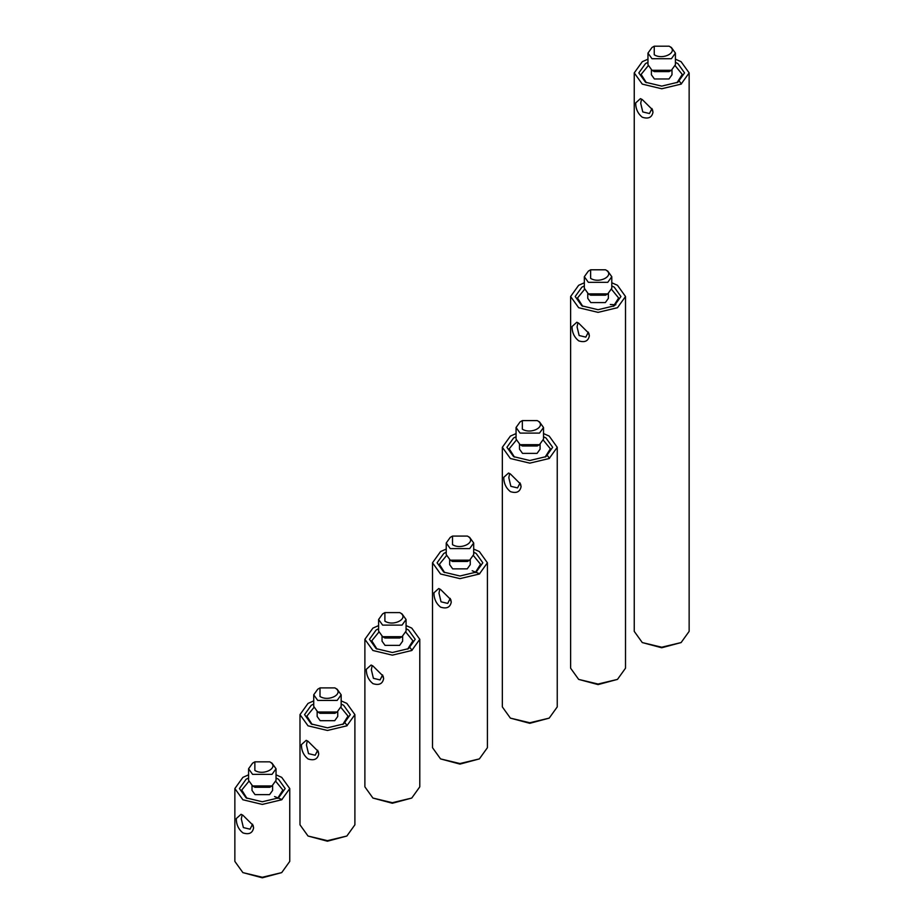 <?xml version="1.0" encoding="UTF-8"?>
<svg xmlns="http://www.w3.org/2000/svg" width="924" height="924" viewBox="0 0 924 924"><rect width="100%" height="100%" fill="white"/><g stroke="black" fill="none" stroke-linecap="round" stroke-linejoin="round"><path stroke-width="1.39" d="M252.575 824.185L250.058 829.174L243.382 827.581L241.314 818.953L242.053 815.303L242.873 815.222M253.603 827.881L253.118 825.375L242.897 815.234L241.072 814.287L236.29 818.572C236.278 824.508 238.473 829.278 242.897 832.894C248.972 834.834 252.541 833.171 253.603 827.881L252.633 824.97M234.858 788.565L234.858 861.399L242.897 872.614L262.3 877.257L281.716 872.614L289.755 861.399L289.755 788.565L281.716 799.768L262.3 804.411L242.897 799.768L234.858 788.565L242.897 777.361L248.579 774.832M276.033 774.832L281.716 777.361L289.755 788.565M269.75 761.85L272.014 763.166L276.033 768.768L276.033 780.341L272.014 785.943L252.599 785.943L248.579 780.341L248.579 768.768L252.599 763.166L254.862 761.85L269.75 761.85C279.753 767.163 264.056 776.218 254.862 770.443L254.862 761.85M252.599 785.943L254.862 787.26L269.75 787.26L272.014 785.943M276.033 768.768L272.014 774.37L252.599 774.37L248.579 768.768M252.009 785.585L252.009 790.424L255.024 794.628L269.589 794.628L272.603 790.424L272.603 785.585M276.033 777.996L278.482 779.221L285.181 788.565L278.482 797.897L262.3 801.766L246.131 797.897L239.432 788.565L246.131 779.221L248.579 777.996M277.627 798.371L282.883 790.055L275.883 781.496M248.729 781.496L241.73 790.055L246.985 798.371M242.897 872.614L262.3 877.8L281.716 872.614M282.028 799.583L274.555 796.534M317.706 750.23L315.188 755.231L308.512 753.638L306.456 745.01L307.184 741.36L308.015 741.267L306.202 740.343L301.42 744.629C301.409 750.554 303.615 755.335 308.027 758.951C314.102 760.891 317.671 759.228 318.745 753.938L318.249 751.431L308.027 741.279M299.988 714.622L299.988 824.82L308.027 836.024L327.442 840.667L346.858 836.024L354.897 824.82L354.897 714.622L346.858 725.825L327.442 730.468L308.027 725.825L299.988 714.622L308.027 703.407L313.721 700.889M341.164 700.889L346.858 703.407L354.897 714.622M334.881 687.906L337.144 689.212L341.164 694.813L341.164 706.398L337.144 712L317.741 712L313.721 706.398L313.721 694.813L317.741 689.212L320.004 687.906L334.881 687.906C344.883 693.208 329.187 702.275 320.004 696.5L320.004 687.906M317.741 712L320.004 713.305L334.881 713.305L337.144 712M341.164 694.813L337.144 700.427L317.741 700.427L313.721 694.813M317.151 711.642L317.151 716.481L320.166 720.685L334.719 720.685L337.734 716.481L337.734 711.642M341.164 704.053L343.613 705.278L350.323 714.622L343.613 723.954L327.442 727.823L311.272 723.954L304.562 714.622L311.272 705.278L313.721 704.053M342.769 724.428L348.025 716.112L341.025 707.553M313.86 707.553L306.86 716.112L312.116 724.428M308.027 836.024L327.442 841.21L346.858 836.024M347.158 725.64L344.964 722.73M382.605 674.924L380.076 679.914L373.412 678.332L371.344 669.692L372.083 666.054L372.903 665.961M383.633 678.632L383.148 676.125L372.926 665.973L371.102 665.026L366.308 669.311C366.308 675.248 368.503 680.018 372.926 683.633C379.002 685.573 382.571 683.91 383.633 678.632L382.663 675.721M364.888 639.304L364.888 786.855L372.926 798.059L392.33 802.702L411.746 798.059L419.785 786.855L419.785 639.304L411.746 650.508L392.33 655.151L372.926 650.508L364.888 639.304L372.926 628.101L378.609 625.583M406.063 625.583L411.746 628.101L419.785 639.304M399.78 612.6L402.044 613.906L406.063 619.507L406.063 631.08L402.044 636.694L382.628 636.694L378.609 631.08L378.609 619.507L382.628 613.906L384.892 612.6L399.78 612.6C409.782 617.902 394.086 626.957 384.892 621.182L384.892 612.6M382.628 636.694L384.892 637.999L399.78 637.999L402.044 636.694M406.063 619.507L402.044 625.109L382.628 625.109L378.609 619.507M382.039 636.324L382.039 641.175L385.054 645.379L399.618 645.379L402.633 641.175L402.633 636.324M406.063 628.736L408.512 629.96L415.211 639.304L408.512 648.648L392.33 652.506L376.16 648.648L369.461 639.304L376.16 629.96L378.609 628.736M407.657 649.11L412.913 640.794L405.913 632.235M378.759 632.235L371.76 640.794L377.015 649.11M372.926 798.059L392.33 803.256L411.746 798.059M412.058 650.334L409.852 647.412M450.231 598.406L447.713 603.407L441.037 601.813L438.981 593.185L439.709 589.535L440.529 589.443M451.258 602.113L450.773 599.607L440.552 589.454L438.727 588.519L433.945 592.804C433.933 598.74 436.128 603.511 440.552 607.126C446.627 609.066 450.196 607.403 451.258 602.113L450.288 599.202M432.513 562.797L432.513 747.701L440.552 758.904L459.967 763.547L479.371 758.904L487.41 747.701L487.41 562.797L479.371 574L459.967 578.643L440.552 574L432.513 562.797L440.552 551.582L446.234 549.064M473.689 549.064L479.371 551.582L487.41 562.797M467.405 536.082L469.669 537.387L473.689 543L473.689 554.573L469.669 560.175L450.254 560.175L446.234 554.573L446.234 543L450.254 537.387L452.517 536.082L467.405 536.082C477.408 541.383 461.711 550.45 452.517 544.675L452.517 536.082M450.254 560.175L452.517 561.48L467.405 561.48L469.669 560.175M473.689 543L469.669 548.602L450.254 548.602L446.234 543M449.665 559.817L449.665 564.656L452.679 568.861L467.244 568.861L470.258 564.656L470.258 559.817M473.689 552.229L476.137 553.453L482.836 562.797L476.137 572.129L459.967 575.999L443.786 572.129L437.087 562.797L443.786 553.453L446.234 552.229M475.283 572.603L480.538 564.287L473.538 555.728M446.384 555.728L439.385 564.287L444.64 572.603M440.552 758.904L459.967 764.102L479.371 758.904M479.683 573.816L472.21 570.766M520.062 482.917L517.544 487.918L510.868 486.324L508.812 477.685L509.54 474.047L510.36 473.954M521.09 486.625L520.605 484.118L510.383 473.966L508.558 473.019L503.776 477.315C503.765 483.24 505.959 488.011 510.383 491.626C516.458 493.578 520.027 491.903 521.09 486.625L520.12 483.714M502.344 447.297L502.344 706.918L510.383 718.121L529.798 722.764L549.202 718.121L557.241 706.918L557.241 447.297L549.202 458.512L529.798 463.143L510.383 458.512L502.344 447.297L510.383 436.093L516.066 433.575M543.52 433.575L549.202 436.093L557.241 447.297M537.237 420.593L539.5 421.898L543.52 427.5L543.52 439.085L539.5 444.687L520.085 444.687L516.066 439.085L516.066 427.5L520.085 421.898L522.349 420.593L537.237 420.593C547.239 425.895 531.543 434.961 522.349 429.186L522.349 420.593M520.085 444.687L522.349 445.992L537.237 445.992L539.5 444.687M543.52 427.5L539.5 433.102L520.085 433.102L516.066 427.5M519.496 444.329L519.496 449.168L522.51 453.372L537.075 453.372L540.09 449.168L540.09 444.329M543.52 436.74L545.968 437.964L552.668 447.297L545.968 456.641L529.798 460.51L513.617 456.641L506.918 447.297L513.617 437.964L516.066 436.74M545.114 457.103L550.369 448.798L543.37 440.228M516.216 440.228L509.216 448.798L514.472 457.103M510.383 718.121L529.798 723.319L549.202 718.121M549.514 458.327L547.308 455.417M588.334 332.12L585.816 337.121L579.14 335.528L577.084 326.9L577.812 323.25L578.632 323.157L576.83 322.233L572.048 326.519C572.037 332.455 574.243 337.225 578.655 340.841C584.73 342.781 588.299 341.118 589.362 335.828L588.877 333.321L578.655 323.169M570.616 296.512L570.616 668.191L578.655 679.394L598.071 684.037L617.475 679.394L625.513 668.191L625.513 296.512L617.475 307.715L598.071 312.358L578.655 307.715L570.616 296.512L578.655 285.297L584.338 282.779M611.792 282.779L617.475 285.297L625.513 296.512M605.509 269.796L607.773 271.102L611.792 276.715L611.792 288.288L607.773 293.89L588.357 293.89L584.338 288.288L584.338 276.715L588.357 271.102L590.632 269.796L605.509 269.796C615.511 275.098 599.815 284.165 590.632 278.39L590.632 269.796M588.357 293.89L590.632 295.195L605.509 295.195L607.773 293.89M611.792 276.715L607.773 282.317L588.357 282.317L584.338 276.715M587.768 293.532L587.768 298.371L590.794 302.575L605.347 302.575L608.362 298.371L608.362 293.532M611.792 285.943L614.241 287.168L620.94 296.512L614.241 305.844L598.071 309.713L581.889 305.844L575.19 296.512L581.889 287.168L584.338 285.943M613.386 306.318L618.641 298.002L611.642 289.443M584.488 289.443L577.488 298.002L582.744 306.318M578.655 679.394L598.071 684.592L617.475 679.394M615.846 304.816L610.314 304.481M651.963 108.524L649.445 113.525L642.769 111.931L640.713 103.292L641.441 99.653L642.261 99.561M652.991 112.231L652.506 109.725L642.284 99.573L640.459 98.637L635.677 102.922C635.666 108.847 637.86 113.629 642.284 117.233C648.359 119.184 651.928 117.51 652.991 112.231L652.021 109.321M634.245 72.904L634.245 631.369L642.284 642.573L661.699 647.216L681.104 642.573L689.142 631.369L689.142 72.904L681.104 84.119L661.699 88.762L642.284 84.119L634.245 72.904L642.284 61.7L647.967 59.182M675.421 59.182L681.104 61.7L689.142 72.904M669.138 46.2L671.401 47.505L675.421 53.107L675.421 64.692L671.401 70.293L651.986 70.293L647.967 64.692L647.967 53.107L651.986 47.505L654.25 46.2L669.138 46.2C679.14 51.501 663.444 60.568 654.25 54.793L654.25 46.2M651.986 70.293L654.25 71.598L669.138 71.598L671.401 70.293M675.421 53.107L671.401 58.709L651.986 58.709L647.967 53.107M651.397 69.935L651.397 74.775L654.411 78.979L668.976 78.979L671.991 74.775L671.991 69.935M675.421 62.347L677.87 63.571L684.569 72.904L677.87 82.248L661.699 86.117L645.518 82.248L638.819 72.904L645.518 63.571L647.967 62.347M677.015 82.71L682.27 74.405L675.271 65.847M648.117 65.847L641.117 74.405L646.373 82.71M642.284 642.573L661.699 647.759L681.104 642.573M681.415 83.934L679.209 81.023M318.745 753.938L317.775 751.027M589.362 335.828L588.392 332.917"/></g></svg>
